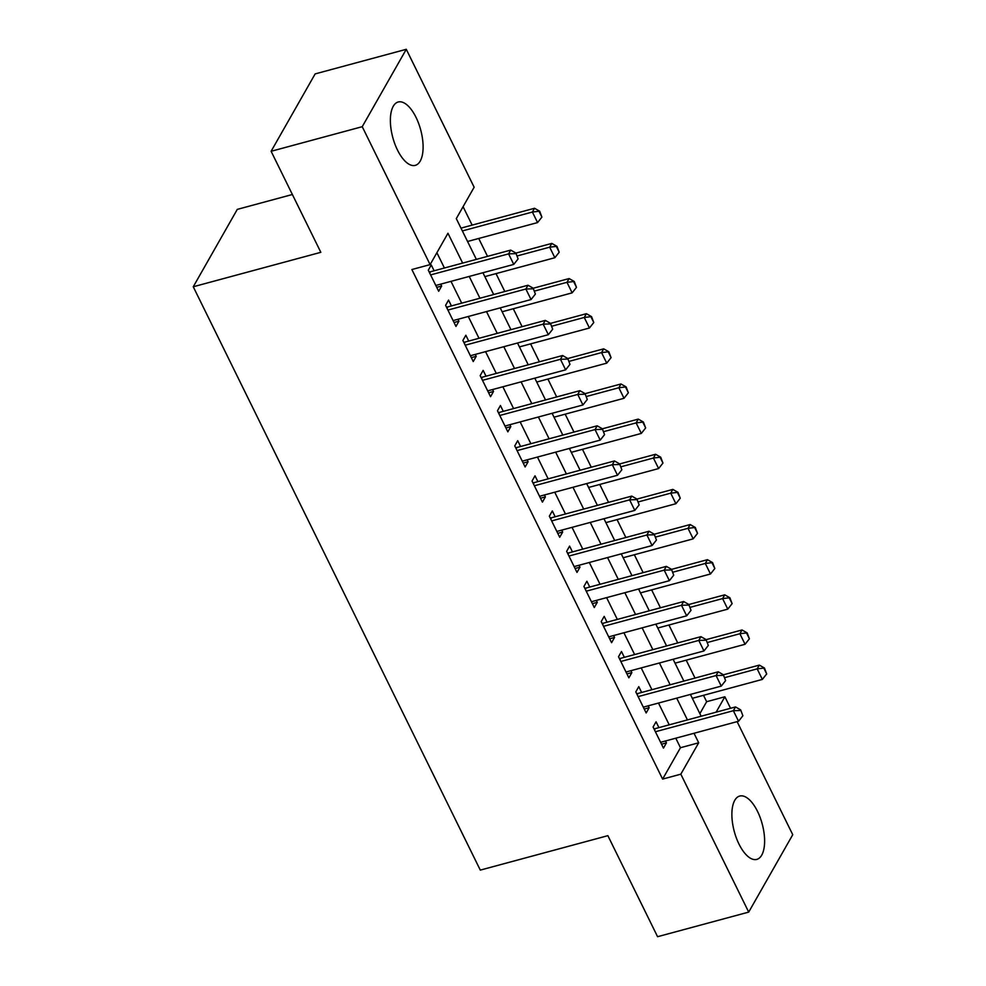 <?xml version="1.0" encoding="UTF-8"?>
<svg xmlns="http://www.w3.org/2000/svg" width="986" height="986" viewBox="0 0 986 986"><rect width="100%" height="100%" fill="white"/><g stroke="black" fill="none" stroke-linecap="round" stroke-linejoin="round"><path stroke-width="1.48" d="M738.958 844.028A32.809 14.47 -105.1 0 1 739.697 796.047A32.809 14.47 -105.1 0 1 757.531 811.404A32.809 14.47 -105.1 0 1 756.792 859.398A32.809 14.47 -105.1 0 1 738.958 844.028M397.457 149.995A32.809 14.47 -105.1 0 1 398.184 102.002A32.809 14.47 -105.1 0 1 416.018 117.359A32.809 14.47 -105.1 0 1 415.291 165.352A32.809 14.47 -105.1 0 1 397.457 149.995M292.374 194.501L237.293 209.377L193.256 286.766L480.293 870.108L607.869 835.672L657.576 936.7L748.707 912.099L680.833 774.17L698.692 742.791L694.008 733.276M193.256 286.766L320.832 252.317L271.113 151.289L315.15 73.901L406.281 49.3L474.143 187.229L456.296 218.609L476.361 259.38M699.875 713.617L706.654 701.699L703.499 695.303M695.019 678.06L686.207 660.164M677.727 642.921L668.927 625.025M660.435 607.783L651.635 589.875M643.143 572.632L634.343 554.736M625.851 537.493L617.051 519.597M608.559 502.355L599.759 484.459M591.267 467.216L582.467 449.32M573.975 432.065L565.175 414.169M556.683 396.927L547.883 379.031M539.391 361.788L530.591 343.892M522.099 326.649L513.299 308.754M504.807 291.511L496.007 273.603M487.515 256.36L478.715 238.464M472.146 225.116L463.075 206.69M706.654 701.699L724.87 696.782L730.54 708.281M737.109 721.641L792.744 834.711L748.707 912.099M658.919 727.619L656.06 721.801L653.089 727.027L663.455 748.115L666.437 742.877L665.488 740.967M641.627 692.48L638.768 686.65L635.797 691.889L646.163 712.964L649.145 707.738L648.196 705.828M624.335 657.329L621.476 651.512L618.505 656.738L628.871 677.826L631.853 672.6L630.917 670.69M607.043 622.191L604.184 616.373L601.213 621.599L611.579 642.687L614.561 637.461L613.625 635.551M589.751 587.052L586.892 581.235L583.922 586.46L594.287 607.549L597.269 602.323L596.333 600.4M572.459 551.913L569.6 546.096L566.63 551.322L576.995 572.41L579.978 567.172L579.041 565.261M555.167 516.763L552.308 510.945L549.338 516.183L559.703 537.259L562.686 532.033L561.749 530.123M537.875 481.624L535.016 475.807L532.046 481.032L542.423 502.12L545.394 496.895L544.457 494.984M520.583 446.485L517.724 440.668L514.754 445.894L525.131 466.982L528.102 461.756L527.165 459.846M503.291 411.347L500.432 405.529L497.462 410.755L507.839 431.843L510.81 426.605L509.873 424.695M486.012 376.196L483.14 370.379L480.17 375.617L490.547 396.692L493.518 391.467L492.581 389.556M468.72 341.057L465.848 335.24L462.878 340.466L473.255 361.554L476.226 356.328L475.289 354.418M451.428 305.919L448.556 300.101L445.586 305.327L455.963 326.415L458.934 321.19L457.997 319.279M462.644 263.077L447.964 233.251L430.106 264.618L411.877 269.535L662.617 779.088L680.463 747.721L675.78 738.194M669.211 724.833L658.488 703.055M651.919 689.695L641.196 667.916M634.627 654.556L623.904 632.765M617.335 619.418L606.612 597.627M600.043 584.279L589.32 562.488M582.751 549.128L572.028 527.35M565.459 513.989L554.736 492.199M548.167 478.851L537.444 457.06M530.875 443.712L520.152 421.922M513.583 408.561L502.86 386.783M496.291 373.423L485.568 351.645M478.999 338.284L468.276 316.494M461.707 303.146L450.984 281.355M444.415 267.995L436.884 252.699M434.136 270.78L431.264 264.963L428.294 270.189L438.671 291.277L441.642 286.039L440.705 284.128M271.113 151.289L362.232 126.689L406.281 49.3M662.617 779.088L680.833 774.17M430.106 264.618L362.232 126.689M687.439 719.916L676.716 698.137M670.147 684.777L659.424 662.986M652.855 649.638L642.132 627.848M635.563 614.5L624.841 592.709M618.271 579.349L607.549 557.571M600.979 544.21L590.257 522.42M583.687 509.072L572.965 487.281M566.395 473.933L555.673 452.143M549.103 438.782L538.381 417.004M531.811 403.644L521.089 381.865M514.519 368.505L503.797 346.715M497.227 333.367L486.505 311.576M479.935 298.228L469.213 276.437M716.119 712.175L724.87 696.782M482.93 272.728L493.653 294.518M500.222 307.878L510.945 329.657M517.514 343.017L528.225 364.808M534.806 378.156L545.517 399.946M552.098 413.294L562.809 435.085M569.39 448.445L580.101 470.223M586.682 483.584L597.393 505.362M603.974 518.722L614.685 540.513M621.266 553.861L631.977 575.651M638.558 588.999L649.269 610.79M655.85 624.15L666.561 645.929M673.13 659.289L683.853 681.079M690.422 694.427L701.145 716.218M680.463 747.721L698.692 742.791M436.749 287.37L441.642 286.039M454.041 322.508L458.934 321.19M471.333 357.647L476.226 356.328M488.625 392.785L493.518 391.467M505.917 427.936L510.81 426.605M523.209 463.075L528.102 461.756M540.501 498.213L545.394 496.895M557.793 533.352L562.686 532.033M575.072 568.503L579.978 567.172M592.364 603.642L597.269 602.323M609.656 638.78L614.561 637.461M626.948 673.919L631.853 672.6M644.24 709.057L649.145 707.738M661.532 744.208L666.437 742.877M518.094 258.924L515.863 253.02L518.094 258.924L513.768 264.408L435.8 285.459M430.611 274.909L508.579 253.87L510.723 250.099L515.863 253.02M429.12 271.877L429.341 271.889A4.203 3.451 -150.4 0 0 430.525 271.754L510.723 250.099M513.768 264.408L508.579 253.87L515.505 253.649M467.549 241.484L537.567 222.577L532.378 212.039L462.36 230.934M539.305 211.817L541.906 217.093L539.662 211.189L532.378 212.039L534.523 208.268L460.98 228.123M537.567 222.577L541.906 217.093M539.662 211.189L534.523 208.268M535.386 294.062L533.155 288.171L535.386 294.062L531.06 299.547L453.092 320.598M447.903 310.06L525.871 289.009L528.015 285.237L533.155 288.171M446.411 307.016L446.633 307.028A4.203 3.451 -150.4 0 0 447.817 306.892L528.015 285.237M531.06 299.547L525.871 289.009L532.797 288.799M552.678 329.213L550.447 323.309L552.678 329.213L548.352 334.685L470.384 355.736M465.195 345.199L543.163 324.147L545.295 320.388L550.447 323.309M463.703 342.154L463.925 342.167A4.203 3.451 -150.4 0 0 465.109 342.031L545.295 320.388M548.352 334.685L543.163 324.147L550.089 323.938M569.97 364.352L567.739 358.448L569.97 364.352L565.644 369.836L487.676 390.875M482.487 380.337L560.455 359.286L562.587 355.527L567.739 358.448M480.995 377.305L481.217 377.305A4.203 3.451 -150.4 0 0 482.4 377.17L562.587 355.527M565.644 369.836L560.455 359.286L567.381 359.077M587.262 399.49L585.031 393.587L587.262 399.49L582.923 404.975L504.968 426.026M499.779 415.476L577.747 394.437L579.879 390.666L585.031 393.587M498.287 412.444L498.509 412.444A4.203 3.451 -150.4 0 0 499.692 412.321L579.879 390.666M582.923 404.975L577.747 394.437L584.673 394.215M484.841 276.622L554.859 257.716L549.67 247.178L517.28 255.916M556.597 246.968L559.198 252.231L556.954 246.34L549.67 247.178L551.815 243.406L515.9 253.106M554.859 257.716L559.198 252.231M556.954 246.34L551.815 243.406M502.133 311.761L572.151 292.854L566.962 282.316L534.572 291.055M573.889 282.107L576.49 287.37L574.246 281.478L566.962 282.316L569.107 278.557L533.192 288.245M572.151 292.854L576.49 287.37M574.246 281.478L569.107 278.557M519.425 346.899L589.443 328.005L584.254 317.455L551.864 326.206M591.181 317.245L593.782 322.521L591.538 316.617L584.254 317.455L586.399 313.696L550.484 323.383M589.443 328.005L593.782 322.521M591.538 316.617L586.399 313.696M536.717 382.05L606.735 363.144L601.546 352.594L569.156 361.344M608.473 352.384L611.073 357.659L608.83 351.755L601.546 352.594L603.691 348.834L567.776 358.534M606.735 363.144L611.073 357.659M608.83 351.755L603.691 348.834M604.554 434.629L602.323 428.737L604.554 434.629L600.215 440.113L522.26 461.165M517.071 450.614L595.039 429.576L597.171 425.804L602.323 428.737M515.579 447.582L515.801 447.595A4.203 3.451 -150.4 0 0 516.984 447.459L597.171 425.804M600.215 440.113L595.039 429.576L601.965 429.354M554.009 417.189L624.027 398.282L618.838 387.745L586.448 396.483M625.765 387.523L628.365 392.798L626.122 386.906L618.838 387.745L620.983 383.973L585.068 393.673M624.027 398.282L628.365 392.798M626.122 386.906L620.983 383.973M621.846 469.767L619.615 463.876L621.846 469.767L617.507 475.252L539.552 496.303M534.363 485.765L612.331 464.714L614.463 460.943L619.615 463.876M532.871 482.721L533.093 482.733A4.203 3.451 -150.4 0 0 534.276 482.598L614.463 460.943M617.507 475.252L612.331 464.714L619.257 464.505M571.301 452.327L641.319 433.421L636.13 422.883L603.74 431.621M643.057 422.674L645.657 427.936L643.414 422.045L636.13 422.883L638.275 419.112L602.36 428.811M641.319 433.421L645.657 427.936M643.414 422.045L638.275 419.112M639.138 504.918L636.907 499.015L639.138 504.918L634.799 510.403L556.843 531.442M551.655 520.904L629.623 499.853L631.755 496.094L636.907 499.015M550.163 517.86L550.385 517.872A4.203 3.451 -150.4 0 0 551.568 517.736L631.755 496.094M634.799 510.403L629.623 499.853L636.549 499.643M588.593 487.466L658.611 468.56L653.422 458.022L621.032 466.772M660.349 457.812L662.949 463.087L660.706 457.184L653.422 458.022L655.567 454.263L619.652 463.95M658.611 468.56L662.949 463.087M660.706 457.184L655.567 454.263M656.429 540.057L654.199 534.153L656.429 540.057L652.091 545.541L574.135 566.58M568.947 556.042L646.902 534.991L649.047 531.232L654.199 534.153M567.455 553.01L567.677 553.01A4.203 3.451 -150.4 0 0 568.86 552.887L649.047 531.232M652.091 545.541L646.902 534.991L653.841 534.782M605.885 522.617L675.903 503.71L670.714 493.16L638.324 501.911M677.641 492.951L680.241 498.226L677.998 492.322L670.714 493.16L672.859 489.401L636.944 499.101M675.903 503.71L680.241 498.226M677.998 492.322L672.859 489.401M673.721 575.195L671.491 569.292L673.721 575.195L669.383 580.68L591.427 601.731M586.239 591.181L664.194 570.142L666.339 566.371L671.491 569.292M584.747 588.149L584.969 588.161A4.203 3.451 -150.4 0 0 586.152 588.026L666.339 566.371M669.383 580.68L664.194 570.142L671.133 569.92M623.177 557.756L693.195 538.849L688.006 528.311L655.616 537.05M694.933 528.089L697.533 533.364L695.29 527.461L688.006 528.311L690.151 524.54L654.236 534.239M693.195 538.849L697.533 533.364M695.29 527.461L690.151 524.54M691.013 610.334L688.783 604.443L691.013 610.334L686.675 615.819L608.719 636.87M603.531 626.332L681.486 605.281L683.631 601.509L688.783 604.443M602.039 623.288L602.261 623.3A4.203 3.451 -150.4 0 0 603.444 623.164L683.631 601.509M686.675 615.819L681.486 605.281L688.425 605.071M640.469 592.894L710.487 573.988L705.298 563.45L672.908 572.188M712.225 563.24L714.825 568.503L712.582 562.612L705.298 563.45L707.443 559.678L671.528 569.378M710.487 573.988L714.825 568.503M712.582 562.612L707.443 559.678M708.305 645.485L706.075 639.581L708.305 645.485L703.967 650.957L626.011 672.008M620.823 661.47L698.778 640.419L700.923 636.66L706.075 639.581M619.331 658.426L619.553 658.438A4.203 3.451 -150.4 0 0 620.736 658.303L700.923 636.66M703.967 650.957L698.778 640.419L705.717 640.21M657.761 628.033L727.779 609.126L722.59 598.588L690.2 607.327M729.517 598.379L732.117 603.642L729.874 597.75L722.59 598.588L724.735 594.829L688.82 604.517M727.779 609.126L732.117 603.642M729.874 597.75L724.735 594.829M725.597 680.623L723.354 674.72L725.597 680.623L721.259 686.108L643.303 707.147M638.115 696.609L716.07 675.558L718.215 671.799L723.354 674.72M636.623 693.577L636.845 693.577A4.203 3.451 -150.4 0 0 638.028 693.441L718.215 671.799M721.259 686.108L716.07 675.558L723.009 675.348M675.053 663.171L745.071 644.277L739.882 633.727L707.492 642.478M746.809 633.517L749.397 638.792L747.166 632.889L739.882 633.727L742.027 629.968L706.112 639.655M745.071 644.277L749.397 638.792M747.166 632.889L742.027 629.968M742.889 715.762L740.646 709.858L742.889 715.762L738.551 721.247L660.595 742.298M655.407 731.748L733.362 710.709L735.507 706.937L740.646 709.858M653.915 728.716L654.137 728.716A4.203 3.451 -150.4 0 0 655.32 728.592L735.507 706.937M738.551 721.247L733.362 710.709L740.289 710.487M692.345 698.322L762.363 679.416L757.174 668.865L724.784 677.616M764.101 668.656L766.689 673.931L764.458 668.027L757.174 668.865L759.319 665.106L723.404 674.806M762.363 679.416L766.689 673.931M764.458 668.027L759.319 665.106M429.736 273.134L430.525 271.754M447.028 308.273L447.817 306.892M464.32 343.411L465.109 342.031M481.612 378.562L482.4 377.17M498.904 413.701L499.692 412.321M516.196 448.84L516.984 447.459M533.488 483.978L534.276 482.598M550.78 519.129L551.568 517.736M568.072 554.268L568.86 552.887M585.364 589.406L586.152 588.026M602.656 624.545L603.444 623.164M619.947 659.683L620.736 658.303M637.239 694.834L638.028 693.441M654.531 729.973L655.32 728.592"/></g></svg>

